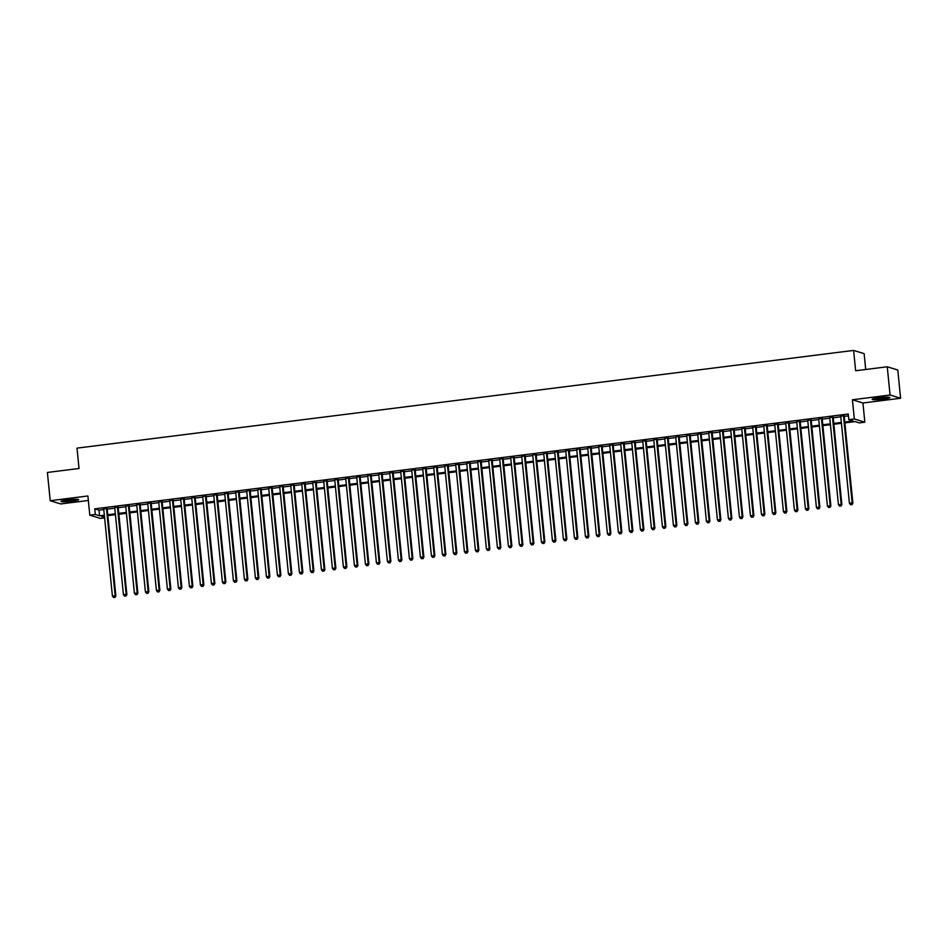 <?xml version="1.0" encoding="UTF-8"?>
<svg xmlns="http://www.w3.org/2000/svg" width="948" height="948" viewBox="0 0 948 948"><rect width="100%" height="100%" fill="white"/><g stroke="black" fill="none" stroke-linecap="round" stroke-linejoin="round"><path stroke-width="1.42" d="M72.001 501.208A8.911 0.924 174.3 0 0 78.637 499.643A8.911 0.924 174.3 0 0 67.557 499.845A8.911 0.924 174.3 0 0 60.921 501.409A8.911 0.924 174.3 0 0 72.001 501.208M883.263 399.12A8.911 0.924 174.3 0 0 889.899 397.556A8.911 0.924 174.3 0 0 878.82 397.757A8.911 0.924 174.3 0 0 872.184 399.321A8.911 0.924 174.3 0 0 883.263 399.12M104.612 517.869L100.334 518.414L89.811 515.179L95.31 514.491L99.576 515.795L104.339 515.202M865.702 369.483L864.126 353.651L853.603 350.416L76.989 448.143L79.028 468.49L47.4 472.459L50.22 500.71L60.743 503.945L88.342 500.473M853.603 350.416L855.629 370.751L887.257 366.781L897.78 370.004L900.6 398.255L890.077 395.02L852.406 399.772L854.326 418.98L864.837 422.204L859.338 422.903L855.072 421.587L844.869 422.879M852.406 399.772L862.929 402.995L900.6 398.255M862.929 402.995L864.837 422.204M887.257 366.781L890.077 395.02M107.148 508.484L103.711 508.91M118.145 507.097L114.72 507.524M129.141 505.711L125.717 506.137M140.15 504.324L136.713 504.763M151.147 502.938L147.71 503.376M162.144 501.563L158.719 501.99M173.152 500.177L169.716 500.603M184.149 498.79L180.713 499.217M195.146 497.404L191.721 497.842M206.143 496.017L202.718 496.456M217.151 494.631L213.715 495.069M228.148 493.256L224.712 493.683M239.145 491.87L235.72 492.296M250.154 490.483L246.717 490.91M261.15 489.097L257.714 489.535M272.147 487.71L268.722 488.149M283.144 486.336L279.719 486.762M294.153 484.949L290.716 485.376M305.149 483.563L301.713 483.99M316.146 482.176L312.721 482.615M327.143 480.79L323.718 481.229M338.152 479.415L334.715 479.842M349.148 478.029L345.724 478.456M360.145 476.643L356.721 477.069M371.154 475.256L367.717 475.695M382.151 473.87L378.714 474.308M393.147 472.483L389.723 472.922M404.144 471.109L400.72 471.535M415.153 469.722L411.716 470.149M426.15 468.336L422.725 468.762M437.147 466.949L433.722 467.388M448.155 465.563L444.719 466.001M459.152 464.188L455.715 464.615M470.149 462.802L466.724 463.228M481.146 461.415L477.721 461.842M492.154 460.029L488.718 460.467M503.151 458.642L499.714 459.081M514.148 457.256L510.723 457.694M525.156 455.881L521.72 456.308M536.153 454.495L532.717 454.921M547.15 453.108L543.725 453.535M558.147 451.722L554.722 452.16M569.156 450.336L565.719 450.774M580.152 448.961L576.716 449.388M591.149 447.575L587.724 448.001M602.158 446.188L598.721 446.615M613.155 444.802L609.718 445.24M624.151 443.415L620.727 443.854M635.148 442.041L631.724 442.467M646.157 440.654L642.72 441.081M657.154 439.268L653.717 439.694M668.15 437.881L664.726 438.32M679.147 436.495L675.723 436.933M690.156 435.108L686.719 435.547M701.153 433.734L697.728 434.16M712.149 432.347L708.725 432.774M723.158 430.961L719.722 431.387M734.155 429.574L730.718 430.013M745.152 428.188L741.727 428.626M756.149 426.813L752.724 427.24M767.157 425.427L763.721 425.853M778.154 424.04L774.729 424.467M789.151 422.654L785.726 423.092M800.159 421.268L796.723 421.706M811.156 419.893L807.72 420.32M822.153 418.506L818.728 418.933M833.15 417.12L829.725 417.547M844.787 422.026L853.082 420.983L848.827 419.668L848.259 414.015L94.753 508.839L99.019 510.154L103.782 509.55M107.207 509.112L114.779 508.164M118.216 507.737L125.776 506.777M129.212 506.351L136.785 505.391M140.209 504.964L147.781 504.016M151.206 503.578L158.778 502.63M162.215 502.191L169.775 501.243M173.211 500.817L180.784 499.857M184.208 499.43L191.78 498.47M195.205 498.044L202.777 497.096M206.214 496.657L213.786 495.709M217.211 495.271L224.783 494.323M228.207 493.896L235.779 492.936M239.216 492.51L246.776 491.55M250.213 491.123L257.785 490.175M261.21 489.737L268.782 488.789M272.206 488.35L279.779 487.402M283.215 486.964L290.787 486.016M294.212 485.589L301.784 484.629M305.209 484.203L312.781 483.243M316.217 482.816L323.778 481.868M327.214 481.43L334.786 480.482M338.211 480.044L345.783 479.096M349.208 478.669L356.78 477.709M360.216 477.282L367.777 476.323M371.213 475.896L378.785 474.948M382.21 474.51L389.782 473.562M393.219 473.123L400.779 472.175M404.215 471.737L411.788 470.789M415.212 470.362L422.784 469.402M426.209 468.976L433.781 468.016M437.218 467.589L444.778 466.641M448.214 466.203L455.787 465.255M459.211 464.816L466.783 463.868M470.22 463.442L477.78 462.482M481.217 462.055L488.789 461.095M492.213 460.669L499.786 459.721M503.21 459.282L510.782 458.334M514.219 457.896L521.779 456.948M525.216 456.521L532.788 455.561M536.212 455.135L543.785 454.175M547.209 453.748L554.781 452.8M558.218 452.362L565.79 451.414M569.215 450.975L576.787 450.027M580.212 449.589L587.784 448.641M591.22 448.214L598.781 447.255M602.217 446.828L609.789 445.868M613.214 445.442L620.786 444.494M624.211 444.055L631.783 443.107M635.219 442.669L642.791 441.721M646.216 441.294L653.788 440.334M657.213 439.908L664.785 438.948M668.221 438.521L675.782 437.573M679.218 437.135L686.79 436.187M690.215 435.748L697.787 434.8M701.212 434.374L708.784 433.414M712.221 432.987L719.781 432.027M723.217 431.601L730.79 430.641M734.214 430.214L741.786 429.266M745.223 428.828L752.783 427.88M756.22 427.441L763.792 426.493M767.216 426.067L774.789 425.107M778.213 424.68L785.785 423.72M789.222 423.294L796.782 422.346M800.219 421.907L807.791 420.959M811.215 420.521L818.788 419.573M822.224 419.146L829.784 418.186M833.221 417.76L840.793 416.8M844.218 416.373L848.436 415.84M844.158 415.734L840.722 416.16M89.811 515.179L87.891 495.97L50.22 500.71M94.753 508.839L95.31 514.491M848.827 419.668L854.326 418.98M104.422 516.056L101.566 516.411L104.553 517.324M841.433 423.306L833.873 424.254M830.436 424.692L822.864 425.64M819.439 426.079L811.867 427.027M808.443 427.453L800.87 428.413M797.434 428.84L789.862 429.8M786.437 430.226L778.865 431.174M775.44 431.613L767.868 432.561M764.432 432.999L756.871 433.947M753.435 434.374L745.863 435.333M742.438 435.76L734.866 436.72M731.441 437.147L723.869 438.094M720.433 438.533L712.86 439.481M709.436 439.919L701.864 440.867M698.439 441.306L690.867 442.254M687.43 442.68L679.87 443.64M676.434 444.067L668.861 445.027M665.437 445.453L657.865 446.401M654.44 446.84L646.868 447.788M643.431 448.226L635.859 449.174M632.435 449.601L624.862 450.561M621.438 450.987L613.866 451.947M610.429 452.374L602.869 453.322M599.432 453.76L591.86 454.708M588.435 455.147L580.863 456.095M577.439 456.521L569.866 457.481M566.43 457.908L558.87 458.868M555.433 459.294L547.861 460.242M544.436 460.681L536.864 461.629M533.428 462.067L525.867 463.015M522.431 463.454L514.859 464.401M511.434 464.828L503.862 465.788M500.437 466.215L492.865 467.174M489.429 467.601L481.868 468.549M478.432 468.987L470.86 469.935M467.435 470.374L459.863 471.322M456.426 471.749L448.866 472.708M445.43 473.135L437.858 474.095M434.433 474.521L426.861 475.469M423.436 475.908L415.864 476.856M412.427 477.294L404.867 478.242M401.431 478.681L393.858 479.629M390.434 480.055L382.862 481.015M379.437 481.442L371.865 482.402M368.428 482.828L360.856 483.776M357.432 484.215L349.859 485.163M346.435 485.601L338.863 486.549M335.426 486.976L327.866 487.936M324.429 488.362L316.857 489.322M313.433 489.749L305.86 490.697M302.436 491.135L294.864 492.083M291.427 492.522L283.855 493.47M280.43 493.896L272.858 494.856M269.433 495.283L261.861 496.242M258.425 496.669L250.864 497.617M247.428 498.056L239.856 499.004M236.431 499.442L228.859 500.39M225.434 500.828L217.862 501.776M214.426 502.203L206.865 503.163M203.429 503.589L195.857 504.549M192.432 504.976L184.86 505.924M181.423 506.362L173.863 507.31M170.427 507.749L162.855 508.697M159.43 509.123L151.858 510.083M148.433 510.51L140.861 511.47M137.424 511.896L129.864 512.844M126.428 513.283L118.856 514.231M115.431 514.669L107.859 515.617M107.776 514.764L115.348 513.816M118.773 513.378L126.345 512.43M129.769 512.003L137.342 511.043M140.778 510.616L148.338 509.657M151.775 509.23L159.347 508.282M162.772 507.844L170.344 506.896M173.768 506.457L181.341 505.509M184.777 505.083L192.349 504.123M195.774 503.696L203.346 502.736M206.771 502.31L214.343 501.362M217.779 500.923L225.34 499.975M228.776 499.537L236.348 498.589M239.773 498.15L247.345 497.202M250.77 496.776L258.342 495.816M261.778 495.389L269.351 494.429M272.775 494.003L280.347 493.055M283.772 492.616L291.344 491.668M294.781 491.23L302.341 490.282M305.777 489.855L313.35 488.895M316.774 488.469L324.346 487.509M327.771 487.082L335.343 486.134M338.78 485.696L346.352 484.748M349.776 484.31L357.349 483.361M360.773 482.935L368.345 481.975M371.782 481.548L379.342 480.589M382.779 480.162L390.351 479.214M393.776 478.776L401.348 477.828M404.772 477.389L412.344 476.441M415.781 476.003L423.341 475.055M426.778 474.628L434.35 473.668M437.775 473.242L445.347 472.282M448.783 471.855L456.344 470.907M459.78 470.469L467.352 469.521M470.777 469.082L478.349 468.134M481.774 467.708L489.346 466.748M492.782 466.321L500.343 465.361M503.779 464.935L511.351 463.987M514.776 463.548L522.348 462.6M525.784 462.162L533.345 461.214M536.781 460.775L544.353 459.827M547.778 459.401L555.35 458.441M558.775 458.014L566.347 457.055M569.784 456.628L577.344 455.68M580.78 455.241L588.353 454.293M591.777 453.855L599.349 452.907M602.774 452.48L610.346 451.521M613.783 451.094L621.355 450.134M624.779 449.708L632.352 448.76M635.776 448.321L643.348 447.373M646.785 446.935L654.345 445.987M657.782 445.56L665.354 444.6M668.778 444.174L676.351 443.214M679.775 442.787L687.347 441.839M690.784 441.401L698.356 440.453M701.781 440.014L709.353 439.066M712.778 438.628L720.35 437.68M723.786 437.253L731.346 436.293M734.783 435.867L742.355 434.907M745.78 434.48L753.352 433.532M756.777 433.094L764.349 432.146M767.785 431.707L775.346 430.759M778.782 430.333L786.354 429.373M789.779 428.946L797.351 427.986M800.787 427.56L808.348 426.612M811.784 426.173L819.356 425.225M822.781 424.787L830.353 423.839M833.778 423.412L841.35 422.453M99.019 510.154L99.576 515.795M843.447 415.52L852.169 502.973L849.42 503.317L840.698 415.864M844.123 415.425L852.88 503.198L850.605 504.751L851.707 504.609M851.991 504.703L852.88 503.198M849.42 503.317L850.605 504.751M887.944 397.176A7.703 0.806 -5.7 0 1 882.872 398.124A7.703 0.806 -5.7 0 1 874.02 398.563M877.279 397.97A7.134 0.747 174.3 0 0 882.671 397.52A7.134 0.747 174.3 0 0 884.626 397.236M873.309 398.752A8.852 0.924 174.3 0 0 883.157 398.207A8.852 0.924 174.3 0 0 888.679 397.212M76.681 499.264A7.703 0.806 -5.7 0 1 64.215 500.734A7.703 0.806 -5.7 0 1 62.758 500.651M66.028 500.058A7.134 0.747 174.3 0 0 73.363 499.323M62.047 500.84A8.852 0.924 174.3 0 0 63.409 500.888A8.852 0.924 174.3 0 0 77.416 499.3M832.439 416.895L841.172 504.36L838.423 504.703L829.69 417.25M833.126 416.812L841.883 504.573L839.608 506.137L840.71 505.995M840.995 506.09L841.883 504.573M838.423 504.703L839.608 506.137M821.442 418.281L830.175 505.746L827.426 506.09L818.693 418.625M822.129 418.198L830.886 505.959L828.611 507.524L829.713 507.381M829.998 507.464L830.886 505.959M827.426 506.09L828.611 507.524M810.445 419.668L819.179 507.133L816.418 507.476L807.696 420.011M811.121 419.585L819.89 507.346L817.603 508.898L818.705 508.768M818.989 508.851L819.89 507.346M816.418 507.476L817.603 508.898M799.448 421.054L808.17 508.507L805.421 508.863L796.699 421.398M800.124 420.971L808.881 508.732L806.606 510.285L807.708 510.154M807.992 510.237L808.881 508.732M805.421 508.863L806.606 510.285M788.44 422.441L797.173 509.894L794.424 510.237L785.691 422.784M789.127 422.346L797.884 510.119L795.609 511.671L796.711 511.529M796.995 511.624L797.884 510.119M794.424 510.237L795.609 511.671M777.443 423.827L786.176 511.28L783.427 511.624L774.694 424.171M778.118 423.732L786.887 511.493L784.612 513.058L785.702 512.915M785.987 513.01L786.887 511.493M783.427 511.624L784.612 513.058M766.446 425.202L775.168 512.667L772.419 513.01L763.697 425.557M767.122 425.119L775.879 512.88L773.604 514.444L774.706 514.302M774.99 514.385L775.879 512.88M772.419 513.01L773.604 514.444M755.438 426.588L764.171 514.053L761.422 514.397L752.688 426.932M756.125 426.505L764.882 514.266L762.607 515.831L763.709 515.688M763.993 515.771L764.882 514.266M761.422 514.397L762.607 515.831M744.441 427.975L753.174 515.428L750.425 515.783L741.692 428.318M745.128 427.892L753.885 515.653L751.61 517.205L752.712 517.075M752.996 517.158L753.885 515.653M750.425 515.783L751.61 517.205M733.444 429.361L742.177 516.814L739.428 517.158L730.695 429.705M734.119 429.278L742.888 517.039L740.601 518.592L741.703 518.461M741.988 518.544L742.888 517.039M739.428 517.158L740.601 518.592M722.447 430.748L731.169 518.201L728.42 518.544L719.698 431.091M723.123 430.653L731.88 518.414L729.605 519.978L730.707 519.836M730.991 519.931L731.88 518.414M728.42 518.544L729.605 519.978M711.438 432.122L720.172 519.587L717.423 519.931L708.689 432.478M712.126 432.039L720.883 519.8L718.608 521.364L719.71 521.222M719.994 521.317L720.883 519.8M717.423 519.931L718.608 521.364M700.442 433.509L709.175 520.973L706.426 521.317L697.692 433.852M701.117 433.426L709.886 521.187L707.611 522.751L708.701 522.609M708.986 522.692L709.886 521.187M706.426 521.317L707.611 522.751M689.445 434.895L698.166 522.36L695.417 522.704L686.696 435.239M690.12 434.812L698.877 522.573L696.602 524.125L697.704 523.995M697.989 524.078L698.877 522.573M695.417 522.704L696.602 524.125M678.436 436.281L687.17 523.734L684.42 524.09L675.687 436.625M679.124 436.199L687.881 523.96L685.605 525.512L686.707 525.382M686.992 525.465L687.881 523.96M684.42 524.09L685.605 525.512M667.439 437.668L676.173 525.121L673.424 525.465L664.69 438.012M668.127 437.573L676.884 525.346L674.609 526.898L675.711 526.756M675.995 526.851L676.884 525.346M673.424 525.465L674.609 526.898M656.443 439.043L665.176 526.507L662.427 526.851L653.693 439.398M657.118 438.96L665.887 526.721L663.612 528.285L664.702 528.143M664.986 528.237L665.887 526.721M662.427 526.851L663.612 528.285M645.446 440.429L654.167 527.894L651.418 528.237L642.697 440.773M646.121 440.346L654.878 528.107L652.603 529.671L653.705 529.529M653.99 529.612L654.878 528.107M651.418 528.237L652.603 529.671M634.437 441.815L643.171 529.28L640.421 529.624L631.688 442.159M635.124 441.732L643.882 529.494L641.606 531.058L642.708 530.916M642.993 530.999L643.882 529.494M640.421 529.624L641.606 531.058M623.44 443.202L632.174 530.655L629.425 531.01L620.691 443.546M624.128 443.119L632.885 530.88L630.61 532.432L631.712 532.302M631.996 532.385L632.885 530.88M629.425 531.01L630.61 532.432M612.444 444.588L621.165 532.041L618.416 532.385L609.694 444.932M613.119 444.505L621.876 532.266L619.601 533.819L620.703 533.677M620.987 533.771L621.876 532.266M618.416 532.385L619.601 533.819M601.447 445.975L610.168 533.428L607.419 533.771L598.686 446.318M602.122 445.88L610.879 533.641L608.604 535.205L609.706 535.063M609.991 535.158L610.879 533.641M607.419 533.771L608.604 535.205M590.438 447.349L599.172 534.814L596.422 535.158L587.689 447.705M591.125 447.266L599.883 535.028L597.607 536.592L598.709 536.45M598.994 536.532L599.883 535.028M596.422 535.158L597.607 536.592M579.441 448.736L588.175 536.201L585.426 536.544L576.692 449.079M580.117 448.653L588.886 536.414L586.611 537.978L587.701 537.836M587.985 537.919L588.886 536.414M585.426 536.544L586.611 537.978M568.445 450.122L577.166 537.575L574.417 537.931L565.695 450.466M569.12 450.039L577.877 537.8L575.602 539.353L576.704 539.222M576.988 539.305L577.877 537.8M574.417 537.931L575.602 539.353M557.436 451.509L566.169 538.962L563.42 539.305L554.687 451.852M558.123 451.426L566.88 539.187L564.605 540.739L565.707 540.609M565.992 540.692L566.88 539.187M563.42 539.305L564.605 540.739M546.439 452.895L555.173 540.348L552.423 540.692L543.69 453.239M547.126 452.8L555.884 540.573L553.608 542.126L554.71 541.983M554.995 542.078L555.884 540.573M552.423 540.692L553.608 542.126M535.442 454.27L544.176 541.735L541.415 542.078L532.693 454.625M536.118 454.187L544.875 541.948L542.6 543.512L543.702 543.37M543.986 543.465L544.875 541.948M541.415 542.078L542.6 543.512M524.445 455.656L533.167 543.121L530.418 543.465L521.684 456M525.121 455.573L533.878 543.334L531.603 544.899L532.705 544.756M532.989 544.839L533.878 543.334M530.418 543.465L531.603 544.899M513.437 457.043L522.17 544.508L519.421 544.851L510.688 457.386M514.124 456.96L522.881 544.721L520.606 546.273L521.708 546.143M521.993 546.226L522.881 544.721M519.421 544.851L520.606 546.273M502.44 458.429L511.173 545.882L508.424 546.238L499.691 458.773M503.115 458.346L511.884 546.107L509.609 547.66L510.699 547.529M510.984 547.612L511.884 546.107M508.424 546.238L509.609 547.66M491.443 459.816L500.165 547.269L497.416 547.612L488.694 460.159M492.119 459.721L500.876 547.494L498.601 549.046L499.703 548.904M499.987 548.999L500.876 547.494M497.416 547.612L498.601 549.046M480.435 461.202L489.168 548.655L486.419 548.999L477.685 461.546M481.122 461.107L489.879 548.868L487.604 550.433L488.706 550.29M488.99 550.385L489.879 548.868M486.419 548.999L487.604 550.433M469.438 462.577L478.171 550.041L475.422 550.385L466.689 462.932M470.125 462.494L478.882 550.255L476.607 551.819L477.709 551.677M477.993 551.76L478.882 550.255M475.422 550.385L476.607 551.819M458.441 463.963L467.174 551.428L464.413 551.772L455.692 464.307M459.116 463.88L467.885 551.641L465.598 553.205L466.7 553.063M466.985 553.146L467.885 551.641M464.413 551.772L465.598 553.205M447.444 465.35L456.166 552.803L453.417 553.158L444.695 465.693M448.12 465.267L456.877 553.028L454.602 554.58L455.704 554.45M455.988 554.533L456.877 553.028M453.417 553.158L454.602 554.58M436.436 466.736L445.169 554.189L442.42 554.533L433.686 467.08M437.123 466.653L445.88 554.414L443.605 555.966L444.707 555.824M444.991 555.919L445.88 554.414M442.42 554.533L443.605 555.966M425.439 468.122L434.172 555.575L431.423 555.919L422.69 468.466M426.114 468.028L434.883 555.789L432.608 557.353L433.698 557.211M433.983 557.306L434.883 555.789M431.423 555.919L432.608 557.353M414.442 469.497L423.164 556.962L420.414 557.306L411.693 469.853M415.117 469.414L423.875 557.175L421.599 558.739L422.701 558.597M422.986 558.68L423.875 557.175M420.414 557.306L421.599 558.739M403.433 470.883L412.167 558.348L409.418 558.692L400.684 471.227M404.121 470.801L412.878 558.562L410.603 560.126L411.705 559.984M411.989 560.067L412.878 558.562M409.418 558.692L410.603 560.126M392.436 472.27L401.17 559.735L398.421 560.078L389.687 472.614M393.124 472.187L401.881 559.948L399.606 561.5L400.708 561.37M400.992 561.453L401.881 559.948M398.421 560.078L399.606 561.5M381.44 473.656L390.173 561.109L387.412 561.465L378.69 474M382.115 473.573L390.884 561.335L388.597 562.887L389.699 562.756M389.984 562.839L390.884 561.335M387.412 561.465L388.597 562.887M370.443 475.043L379.164 562.496L376.415 562.839L367.694 475.386M371.118 474.948L379.875 562.721L377.6 564.273L378.702 564.131M378.987 564.226L379.875 562.721M376.415 562.839L377.6 564.273M359.434 476.417L368.168 563.882L365.418 564.226L356.685 476.773M360.121 476.334L368.879 564.096L366.603 565.66L367.706 565.518M367.99 565.612L368.879 564.096M365.418 564.226L366.603 565.66M348.437 477.804L357.171 565.269L354.422 565.612L345.688 478.148M349.113 477.721L357.882 565.482L355.607 567.046L356.697 566.904M356.981 566.987L357.882 565.482M354.422 565.612L355.607 567.046M337.441 479.19L346.162 566.655L343.413 566.999L334.691 479.534M338.116 479.107L346.873 566.868L344.598 568.433L345.7 568.29M345.984 568.373L346.873 566.868M343.413 566.999L344.598 568.433M326.432 480.577L335.165 568.03L332.416 568.385L323.683 480.92M327.119 480.494L335.876 568.255L333.601 569.807L334.703 569.677M334.988 569.76L335.876 568.255M332.416 568.385L333.601 569.807M315.435 481.963L324.169 569.416L321.419 569.76L312.686 482.307M316.122 481.868L324.88 569.641L322.604 571.194L323.706 571.052M323.991 571.146L324.88 569.641M321.419 569.76L322.604 571.194M304.438 483.35L313.172 570.803L310.423 571.146L301.689 483.693M305.114 483.255L313.883 571.016L311.608 572.58L312.698 572.438M312.982 572.533L313.883 571.016M310.423 571.146L311.608 572.58M293.442 484.724L302.163 572.189L299.414 572.533L290.692 485.08M294.117 484.641L302.874 572.402L300.599 573.967L301.701 573.824M301.985 573.907L302.874 572.402M299.414 572.533L300.599 573.967M282.433 486.111L291.166 573.576L288.417 573.919L279.684 486.454M283.12 486.028L291.877 573.789L289.602 575.353L290.704 575.211M290.989 575.294L291.877 573.789M288.417 573.919L289.602 575.353M271.436 487.497L280.17 574.95L277.42 575.306L268.687 487.841M272.123 487.414L280.881 575.175L278.605 576.728L279.696 576.597M279.98 576.68L280.881 575.175M277.42 575.306L278.605 576.728M260.439 488.884L269.161 576.337L266.412 576.68L257.69 489.227M261.115 488.801L269.872 576.562L267.597 578.114L268.699 577.984M268.983 578.067L269.872 576.562M266.412 576.68L267.597 578.114M249.443 490.27L258.164 577.723L255.415 578.067L246.681 490.614M250.118 490.175L258.875 577.948L256.6 579.501L257.702 579.358M257.986 579.453L258.875 577.948M255.415 578.067L256.6 579.501M238.434 491.645L247.167 579.11L244.418 579.453L235.685 492M239.121 491.562L247.878 579.323L245.603 580.887L246.705 580.745M246.99 580.84L247.878 579.323M244.418 579.453L245.603 580.887M227.437 493.031L236.171 580.496L233.421 580.84L224.688 493.375M228.113 492.948L236.882 580.709L234.606 582.273L235.697 582.131M235.981 582.214L236.882 580.709M233.421 580.84L234.606 582.273M216.44 494.418L225.162 581.882L222.413 582.226L213.691 494.761M217.116 494.335L225.873 582.096L223.598 583.648L224.7 583.518M224.984 583.601L225.873 582.096M222.413 582.226L223.598 583.648M205.432 495.804L214.165 583.257L211.416 583.613L202.682 496.148M206.119 495.721L214.876 583.482L212.601 585.034L213.703 584.904M213.987 584.987L214.876 583.482M211.416 583.613L212.601 585.034M194.435 497.19L203.168 584.643L200.419 584.987L191.686 497.534M195.122 497.096L203.879 584.869L201.604 586.421L202.706 586.279M202.991 586.374L203.879 584.869M200.419 584.987L201.604 586.421M183.438 498.565L192.171 586.03L189.41 586.374L180.689 498.921M184.113 498.482L192.871 586.243L190.595 587.807L191.697 587.665M191.982 587.76L192.871 586.243M189.41 586.374L190.595 587.807M172.441 499.952L181.163 587.416L178.414 587.76L169.68 500.307M173.117 499.869L181.874 587.63L179.599 589.194L180.701 589.052M180.985 589.135L181.874 587.63M178.414 587.76L179.599 589.194M161.433 501.338L170.166 588.803L167.417 589.146L158.683 501.682M162.12 501.255L170.877 589.016L168.602 590.58L169.704 590.438M169.988 590.521L170.877 589.016M167.417 589.146L168.602 590.58M150.436 502.724L159.169 590.177L156.42 590.533L147.687 503.068M151.111 502.641L159.88 590.403L157.605 591.955L158.695 591.825M158.98 591.908L159.88 590.403M156.42 590.533L157.605 591.955M139.439 504.111L148.161 591.564L145.411 591.908L136.69 504.454M140.114 504.028L148.872 591.789L146.596 593.341L147.698 593.199M147.983 593.294L148.872 591.789M145.411 591.908L146.596 593.341M128.43 505.497L137.164 592.95L134.415 593.294L125.681 505.841M129.118 505.403L137.875 593.164L135.6 594.728L136.702 594.586M136.986 594.68L137.875 593.164M134.415 593.294L135.6 594.728M117.433 506.872L126.167 594.337L123.418 594.68L114.684 507.227M118.121 506.789L126.878 594.55L124.603 596.114L125.705 595.972M125.989 596.055L126.878 594.55M123.418 594.68L124.603 596.114M106.437 508.258L115.17 595.723L112.409 596.067L103.688 508.602M107.112 508.175L115.881 595.937L113.594 597.501L114.696 597.359M114.981 597.441L115.881 595.937M112.409 596.067L113.594 597.501"/></g></svg>
